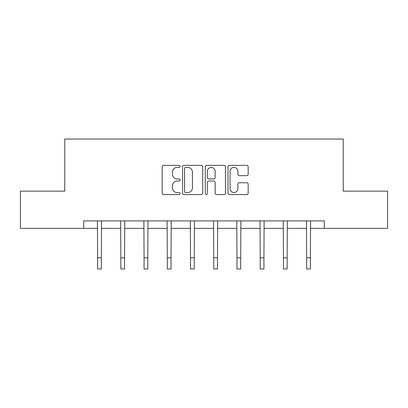 <?xml version="1.0" encoding="UTF-8"?>
<svg xmlns="http://www.w3.org/2000/svg" width="408" height="408" viewBox="0 0 408 408"><rect width="100%" height="100%" fill="white"/><g stroke="black" fill="none" stroke-linecap="round" stroke-linejoin="round"><path stroke-width="0.61" d="M180.178 166.382A1.025 1.025 0 0 0 179.153 165.357L163.623 165.357A1.464 1.464 0 0 0 162.16 166.821L162.16 193.127A1.464 1.464 0 0 0 163.623 194.591L179.153 194.591A1.025 1.025 0 0 0 180.178 193.565A1.025 1.025 0 0 0 179.153 192.545L177.143 192.545A4.677 4.677 0 0 1 172.467 187.869L172.467 185.676A4.677 4.677 0 0 1 177.143 180.999L179.153 180.999A1.025 1.025 0 0 0 180.178 179.974A1.025 1.025 0 0 0 179.153 178.949L177.143 178.949A4.677 4.677 0 0 1 172.467 174.272L172.467 172.079A4.677 4.677 0 0 1 177.143 167.402L179.153 167.402A1.025 1.025 0 0 0 180.178 166.382M246.718 175.664A1.464 1.464 0 0 0 248.176 174.201L248.176 166.821A1.464 1.464 0 0 0 246.718 165.357L229.469 165.357A1.464 1.464 0 0 0 228.006 166.821L228.006 193.127A1.464 1.464 0 0 0 229.469 194.591L246.718 194.591A1.464 1.464 0 0 0 248.176 193.127L248.176 184.212A1.464 1.464 0 0 0 246.718 182.753L239.333 182.753A1.464 1.464 0 0 0 237.874 184.212L237.874 188.634A3.912 3.912 0 0 1 233.963 192.545A3.912 3.912 0 0 1 230.051 188.634L230.051 171.314A3.912 3.912 0 0 1 233.963 167.402A3.912 3.912 0 0 1 237.874 171.314L237.874 174.201A1.464 1.464 0 0 0 239.333 175.664L246.718 175.664M83.686 228.368L20.4 228.368L20.4 191.143L64.775 191.143L64.775 139.026L343.225 139.026L343.225 191.143L387.6 191.143L387.6 228.368L324.314 228.368L324.314 220.922L83.686 220.922L83.686 228.368L97.609 228.368M202.72 166.821A1.464 1.464 0 0 0 201.261 165.357L184.013 165.357A1.464 1.464 0 0 0 182.549 166.821L182.549 193.127A1.464 1.464 0 0 0 184.013 194.591L201.261 194.591A1.464 1.464 0 0 0 202.72 193.127L202.72 166.821M206.739 165.357L223.987 165.357A1.464 1.464 0 0 1 225.451 166.821L225.451 193.127A1.464 1.464 0 0 1 223.987 194.591L216.607 194.591A1.464 1.464 0 0 1 215.144 193.127L215.144 182.458A1.464 1.464 0 0 0 213.685 180.999L208.789 180.999A1.464 1.464 0 0 0 207.325 182.458L207.325 193.565A1.025 1.025 0 0 1 206.3 194.591A1.025 1.025 0 0 1 205.28 193.565L205.28 166.821A1.464 1.464 0 0 1 206.739 165.357M101.332 228.368L120.834 228.368M124.557 228.368L144.065 228.368M147.788 228.368L167.295 228.368M171.018 228.368L190.526 228.368M194.249 228.368L213.751 228.368M217.474 228.368L236.982 228.368M240.705 228.368L260.212 228.368M263.935 228.368L283.443 228.368M287.166 228.368L306.668 228.368M310.391 228.368L324.314 228.368M185.62 167.402A1.025 1.025 0 0 0 184.6 168.428L184.6 191.52A1.025 1.025 0 0 0 185.62 192.545L187.741 192.545A4.677 4.677 0 0 0 192.418 187.869L192.418 172.079A4.677 4.677 0 0 0 187.741 167.402L185.62 167.402M215.144 171.386A3.912 3.912 0 0 0 211.237 167.479A3.912 3.912 0 0 0 207.325 171.386L207.325 177.49A1.464 1.464 0 0 0 208.789 178.949L213.685 178.949A1.464 1.464 0 0 0 215.144 177.49L215.144 171.386M97.42 220.922L97.609 257.805L101.332 257.805L101.521 220.922M97.609 257.805L97.609 268.974L101.332 268.974L101.332 257.805M120.646 220.922L120.834 257.805L124.557 257.805L124.746 220.922M120.834 257.805L120.834 268.974L124.557 268.974L124.557 257.805M143.876 220.922L144.065 257.805L147.788 257.805L147.976 220.922M144.065 257.805L144.065 268.974L147.788 268.974L147.788 257.805M167.107 220.922L167.295 257.805L171.018 257.805L171.207 220.922M167.295 257.805L167.295 268.974L171.018 268.974L171.018 257.805M190.337 220.922L190.526 257.805L194.249 257.805L194.438 220.922M190.526 257.805L190.526 268.974L194.249 268.974L194.249 257.805M213.562 220.922L213.751 257.805L217.474 257.805L217.663 220.922M213.751 257.805L213.751 268.974L217.474 268.974L217.474 257.805M236.793 220.922L236.982 257.805L240.705 257.805L240.893 220.922M236.982 257.805L236.982 268.974L240.705 268.974L240.705 257.805M260.024 220.922L260.212 257.805L263.935 257.805L264.124 220.922M260.212 257.805L260.212 268.974L263.935 268.974L263.935 257.805M283.254 220.922L283.443 257.805L287.166 257.805L287.354 220.922M283.443 257.805L283.443 268.974L287.166 268.974L287.166 257.805M306.479 220.922L306.668 257.805L310.391 257.805L310.58 220.922M306.668 257.805L306.668 268.974L310.391 268.974L310.391 257.805"/></g></svg>
